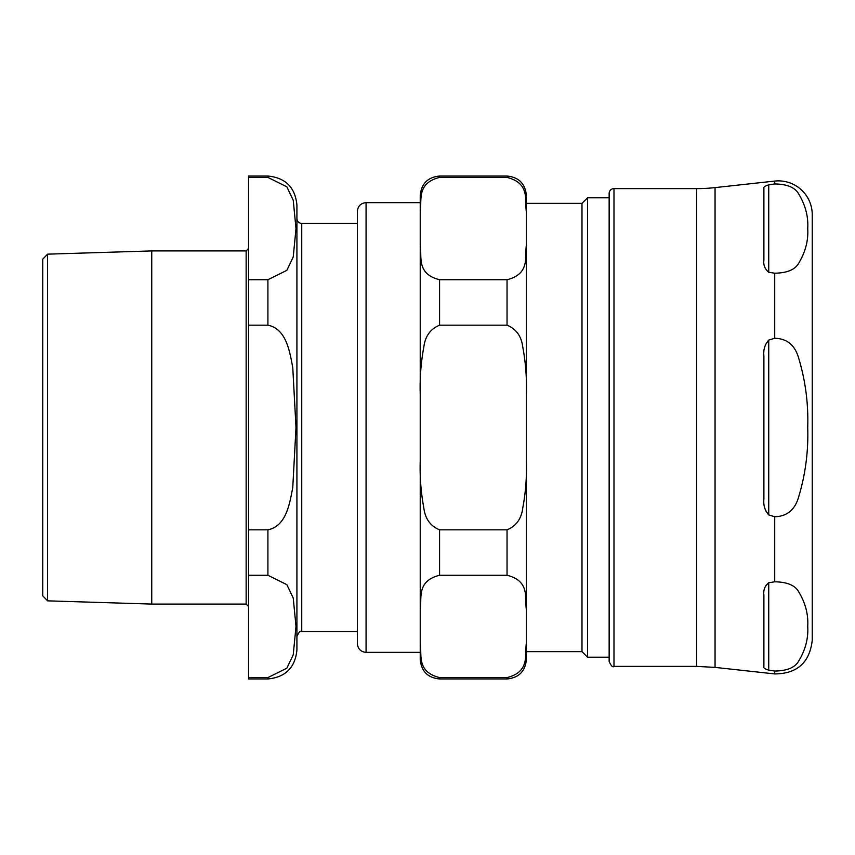 <?xml version="1.0" encoding="UTF-8"?>
<svg xmlns="http://www.w3.org/2000/svg" width="855" height="855" viewBox="0 0 855 855"><rect width="100%" height="100%" fill="white"/><g stroke="black" fill="none" stroke-linecap="round" stroke-linejoin="round"><path stroke-width="1.28" d="M609.145 193.444L609.145 661.556L609.145 657.196L587.556 657.196L587.556 197.804L609.145 197.804L609.145 193.444A4.831 4.831 0 0 1 613.986 188.613L696.633 188.613A169.247 169.247 0 0 0 715.047 187.608L774.716 181.078L774.716 183.953C787.263 184.114 795.332 187.566 798.912 194.309C805.517 205.392 808.456 216.817 807.719 228.574C808.456 240.341 805.517 251.755 798.912 262.838C795.332 269.582 787.263 273.034 774.716 273.194L768.731 272.275C764.872 269.004 763.259 264.986 763.889 260.219L763.889 188.56C763.259 187.213 764.872 185.984 768.731 184.872L774.716 183.953M763.889 666.44C763.259 667.787 764.872 669.016 768.731 670.128C764.872 669.016 763.259 667.787 763.889 666.44L763.889 594.781C763.259 590.014 764.872 585.996 768.731 582.725L765.417 586.135M768.731 582.725L774.716 581.806C787.263 581.966 795.332 585.418 798.912 592.162C805.517 603.245 808.456 614.66 807.719 626.426C808.456 638.183 805.517 649.608 798.912 660.691C795.332 667.434 787.263 670.886 774.716 671.047L768.731 670.128L768.731 582.725M765.417 510.339L768.731 514.913L768.731 340.087L774.716 338.27C787.263 338.58 795.332 345.484 798.912 358.972C805.517 381.138 808.456 403.977 807.719 427.5C808.456 451.023 805.517 473.862 798.912 496.028C795.332 509.516 787.263 516.42 774.716 516.73L768.731 514.913C764.872 510.521 763.259 505.273 763.889 499.16L763.889 355.84C763.259 349.727 764.872 344.48 768.731 340.087L765.417 344.661M768.731 272.275L768.731 184.872C764.872 185.984 763.259 187.213 763.889 188.56M774.716 671.047L774.716 673.922L715.047 667.392L715.047 187.608M774.716 181.078A33.847 33.847 0 0 1 812.25 214.723L812.25 640.277C809.664 662.572 797.159 673.783 774.716 673.922M696.633 188.613L696.633 666.387L613.986 666.387L613.986 188.613M526.381 427.5L526.381 651.638L581.988 651.638L581.988 203.362L526.381 203.362L526.381 394.08C526.872 378.284 525.686 362.68 522.811 347.269C521.507 336.325 516.249 328.961 507.036 325.178L439.577 325.178C430.354 328.961 425.095 336.325 423.791 347.269C420.927 362.68 419.741 378.284 420.233 394.08L420.233 245.278C422.124 256.564 416.15 273.867 439.577 279.735L439.577 325.178M420.233 643.131C422.124 654.417 416.15 671.72 439.577 677.588L507.036 677.588C530.463 671.72 524.489 654.417 526.381 643.131L526.381 659.622C525.237 671.367 518.782 677.812 507.036 678.956L507.036 677.588L439.577 677.588L439.577 678.956C427.821 677.812 421.376 671.367 420.233 659.622L420.233 460.92C419.741 476.716 420.927 492.32 423.791 507.731C425.095 518.675 430.354 526.039 439.577 529.822L439.577 575.265C416.15 581.133 422.124 598.436 420.233 609.722L420.233 659.622M420.233 211.869L420.233 195.378C421.376 183.633 427.821 177.188 439.577 176.044L439.577 177.413C416.15 183.28 422.124 200.583 420.233 211.869L420.233 245.278L420.233 202.635L366.068 202.635C360.778 203.148 357.882 206.055 357.369 211.345L357.369 643.655C357.882 648.945 360.778 651.852 366.068 652.365L366.068 202.635M439.577 529.822L507.036 529.822C516.249 526.039 521.507 518.675 522.811 507.731C525.686 492.32 526.872 476.716 526.381 460.92L526.381 609.722C524.489 598.436 530.463 581.133 507.036 575.265L439.577 575.265M439.577 279.735L507.036 279.735C530.463 273.867 524.489 256.564 526.381 245.278L526.381 211.869C524.489 200.583 530.463 183.28 507.036 177.413L439.577 177.413M439.577 176.044L507.036 176.044C518.782 177.188 525.237 183.633 526.381 195.378L526.381 211.869M526.381 394.08L526.381 460.92M526.381 609.722L526.381 643.131M420.233 394.08L420.233 460.92L420.233 394.08M47.581 254.159L42.75 259.151L42.75 595.85L47.581 600.841L47.581 254.159L151.752 250.921L151.752 604.079L246.144 604.079L248.559 606.494M296.92 218.591L296.92 636.409C298.961 631.952 300.575 630.338 301.751 631.567L301.751 223.433C298.812 223.144 297.209 221.531 296.92 218.591M248.559 177.413L267.904 177.413L286.853 186.818L293.233 200.209L296.001 228.574L293.233 256.938L286.853 270.34L267.904 279.735L248.559 279.735L248.559 176.044L267.904 176.044C285.527 177.755 295.199 187.427 296.92 205.05L296.92 649.95C295.199 667.573 285.527 677.245 267.904 678.956L267.904 677.588L248.559 677.588L267.904 677.588L286.853 668.183L293.233 654.791L296.001 626.426L293.233 598.062L286.853 584.66L267.904 575.265L248.559 575.265L248.559 678.956L267.904 678.956M357.369 223.433L301.751 223.433M267.904 325.178C286.607 328.929 289.77 352.217 292.763 367.468L296.001 427.5L292.763 487.532C289.77 502.783 286.607 526.071 267.904 529.822L248.559 529.822L248.559 325.178L267.904 325.178L267.904 279.735M248.559 279.735L248.559 325.178M248.559 529.822L248.559 575.265M246.144 604.079L246.144 250.921L151.752 250.921M774.716 516.73L774.716 581.806M774.716 273.194L774.716 338.27M507.036 529.822L507.036 575.265M507.036 279.735L507.036 325.178M507.036 176.044L507.036 177.413M267.904 529.822L267.904 575.265M267.904 176.044L267.904 177.413M715.047 667.392L696.633 666.387M613.986 666.387C612.811 667.616 611.197 666.002 609.145 661.556M439.577 678.956L507.036 678.956M366.068 652.365L420.233 652.365M581.988 651.638L587.556 657.196M581.988 203.362L587.556 197.804M47.581 600.841L151.752 604.079M301.751 631.567L357.369 631.567M246.144 250.921L248.559 248.506"/></g></svg>
